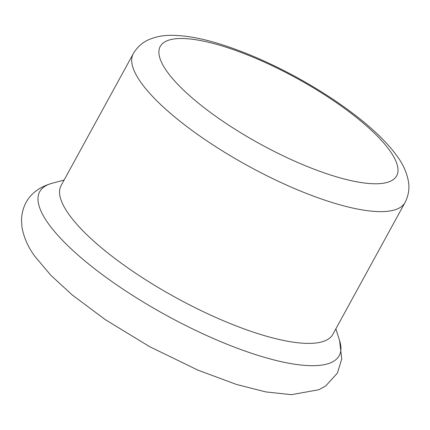 <?xml version="1.0" encoding="UTF-8"?>
<svg xmlns="http://www.w3.org/2000/svg" width="430" height="430" viewBox="0 0 430 430"><rect width="100%" height="100%" fill="white"/><g stroke="black" fill="none" stroke-linecap="round" stroke-linejoin="round"><path stroke-width="0.64" d="M405.022 202.525L332.885 334.287A154.918 43.242 -151.3 0 1 246.266 329.692A154.918 43.242 -151.3 0 1 61.119 185.497L133.257 53.734A154.918 43.242 -151.3 0 0 140.809 82.286A154.918 43.242 -151.3 0 0 318.404 197.924A154.918 43.242 -151.3 0 0 405.022 202.525C408.462 195.757 409.623 188.883 408.5 181.906C406.914 172.855 403.157 164.341 397.239 156.369C379.507 131.182 341.237 101.851 297.447 77.755C270.465 62.995 244.595 51.75 219.827 44.005C201.654 38.324 185.652 35.432 171.812 35.325C163.653 35.179 155.972 36.636 148.78 39.684C142.282 42.5 137.111 47.182 133.257 53.734M52.159 183.255C33.432 188.636 22.779 200.708 21.5 219.096L21.935 227.04C23.822 237.516 28.154 247.309 34.932 256.43L50.971 275.426L72.181 294.899L105.259 319.624L149.694 346.693L198.079 370.208L236.559 384.474L265.767 391.913L291.384 394.675L318.84 389.747L325.806 385.85L337.399 373.089L341.748 358.894L339.603 340.625A170.715 47.649 -151.3 0 1 243.745 350.59A170.715 47.649 -151.3 0 1 48.042 223.154A170.715 47.649 -151.3 0 1 52.159 183.255L64.091 180.068M390.064 151.011A134.746 37.609 -151.3 0 1 321.291 171.85A134.746 37.609 -151.3 0 1 166.824 71.267A134.746 37.609 -151.3 0 1 235.592 50.428A134.746 37.609 -151.3 0 1 390.064 151.011M335.857 328.859L339.603 340.625"/></g></svg>
